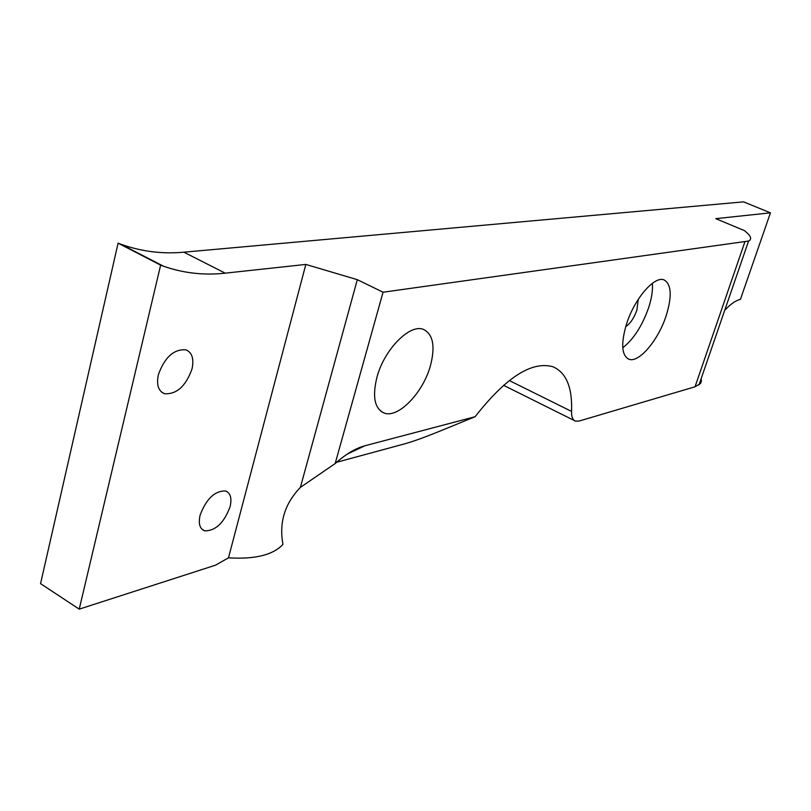 <?xml version="1.0" encoding="UTF-8"?>
<svg xmlns="http://www.w3.org/2000/svg" width="811" height="811" viewBox="0 0 811 811"><rect width="100%" height="100%" fill="white"/><g stroke="black" fill="none" stroke-linecap="round" stroke-linejoin="round"><path stroke-width="1.22" d="M626.538 323.984C620.8 343.428 621.53 355.157 628.738 359.151C638.581 363.571 658.248 340.427 666.166 315.743C672.086 296.481 671.478 284.58 664.341 280.048C654.913 275.101 634.516 298.468 626.538 323.984M622.767 347.757C633.533 339.312 642.15 325.992 648.597 307.805C651.679 298.357 652.936 290.186 652.368 283.303M376.973 377.135C372.158 396.772 374.581 408.754 384.252 413.083C398.313 418.496 423.007 392.798 430.357 365.974C435.446 346.55 433.186 334.375 423.585 329.459C410.113 323.356 384.302 349.277 376.973 377.135M625.697 326.681C630.309 323.589 634.05 318.054 636.909 310.086L638.247 299.35M230.081 506.743C224.069 522.821 215.635 530.86 204.777 530.87C199.78 528.985 198.219 523.764 200.104 515.218C206.227 498.887 214.702 490.797 225.529 490.959C230.506 492.966 232.027 498.228 230.081 506.743M192.035 368.904C185.851 386.178 176.676 394.45 164.532 393.72C158.388 391.166 156.33 384.86 158.338 374.804C164.663 357.225 173.889 348.912 186.003 349.845C192.126 352.562 194.143 358.918 192.035 368.904M79.235 609.142L215.473 565.196L228.479 557.836C255.029 559.448 273.185 554.957 282.958 544.353C278.923 522.649 284.722 503.672 300.384 487.401L335.166 463.557L383.056 292.213L748.583 241.049C751.726 239.407 751.219 236.69 747.063 232.909L744.569 230.659L715.768 218.656L770.45 212.827L743.545 201.858L183.864 252.18C162.393 254.178 141.449 251.552 121.052 244.293L118.092 243.178L40.55 583.646L79.235 609.142L160.629 265.136L118.092 243.178M335.166 463.557C345.618 454.221 355.522 448.29 364.879 445.776L475.124 416.712L445.411 428.867C427.853 436.136 414.512 441.062 405.388 443.647L336.595 462.29M509.257 380.531L571.562 411.41C572.424 387.364 566.2 372.472 552.889 366.744C531.742 360.814 505.821 377.47 475.124 416.712M571.562 411.41C571.4 416.803 572.708 420.037 575.465 421.112L579.044 421.071L695.027 386.786L744.812 242.063M383.056 292.213L357.306 279.673L305.828 264.427L225.215 273.155C204.068 275.507 183.499 273.195 163.528 266.221L160.629 265.136M724.72 310.289C730.599 304.024 735.83 300.394 740.413 299.401L770.45 212.827M701.14 378.717L701.383 381.271L700.501 383.481L695.027 386.786M300.384 487.401L357.306 279.673M228.479 557.836L305.828 264.427M225.215 273.155L183.864 252.18M347.23 454.119L364.879 445.776M627.795 358.705L628.738 359.151M384.252 413.083L380.917 411.319M201.797 529.076L204.777 530.87M164.532 393.72L161.47 392.007M163.528 266.221L121.052 244.293M698.981 384.961L748.583 241.049M503.509 385.276L574.482 420.625"/></g></svg>

